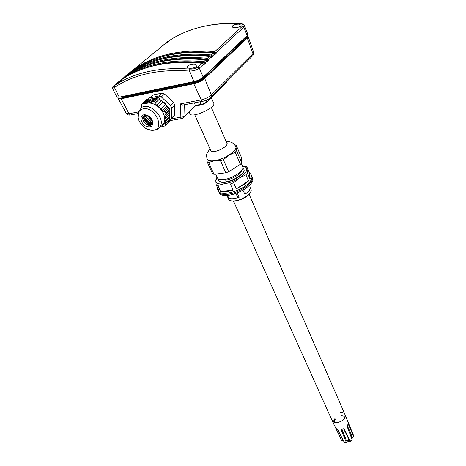 <?xml version="1.0" encoding="UTF-8"?>
<svg xmlns="http://www.w3.org/2000/svg" width="466" height="466" viewBox="0 0 466 466"><rect width="100%" height="100%" fill="white"/><g stroke="black" fill="none" stroke-linecap="round" stroke-linejoin="round"><path stroke-width="0.7" d="M251.89 56.543L252.962 55.477L253.655 52.297L248.128 36.505L247.306 38.031L204.731 78.451C201.83 80.892 198.167 82.668 193.745 83.769L121.166 98.792L118.195 98.495M149.551 97.912L152.854 95.006L162.081 93.118L164.533 94.01L173.608 102.584L174.767 105.1L174.424 115.318L173.346 116.838M203.648 101.11L202.57 101.303L201.271 99.893L180.499 103.871L180.196 117.286L183.936 116.774L182.707 118.323M180.499 103.871L182.754 105.066L184.198 104.792M117.898 97.33L117.915 97.959L120.851 98.18L193.448 83.117C197.875 82.004 201.545 80.228 204.458 77.787L247.073 37.402L247.889 35.859L247.312 35.433M148.386 99.654L148.508 98.844L149.621 97.901L158.871 96.025L162.081 93.118M164.533 94.01L161.335 96.928L158.871 96.025M161.335 96.928L170.463 105.537L173.608 102.584M174.767 105.1L171.634 108.065L170.463 105.537M171.634 108.065L171.325 118.306L174.424 115.318M169.595 119.954L171.22 118.888L171.325 118.306M147.635 115.982L151.887 120.63M119.745 97.062L121.958 97.237L194.497 82.133C197.805 81.305 200.549 79.977 202.727 78.148L245.413 37.793L246.036 36.645M194.59 102.817L195.318 106.044M161.457 100.604L164.644 102.893L167.143 105.963M167.253 106.143L167.661 106.877M160.549 100.178L161.347 100.545M148.095 121.556L147.413 120.875M146.184 119.424L145.439 118.347M144.408 116.448L144.227 116.022M152.236 121.999L152.166 121.964C150.209 123.939 148.246 124.084 146.26 122.401L145.334 123.572M149.557 123.502L150.547 122.843L151.048 121.335L149.86 120.461L147.897 121.649C146.912 122.214 145.899 121.9 144.856 120.706L143.685 121.568M146.068 121.69L148.875 119.541L147.897 118.393L146.388 119.319M143.877 118.387L143.994 118.754C144.198 119.069 145.252 118.58 147.151 117.281L146.493 115.982L144.856 116.168M244.452 25.642L247.819 34.309L247.149 35.597L203.193 77.106L199.326 68.147C196.757 70.063 193.454 71.036 189.406 71.059C158.964 68.904 133.975 74.374 114.438 87.474L112.487 88.319M116.785 96.928L119.249 97.161L194.013 81.55C197.701 80.624 200.764 79.138 203.193 77.106M184.262 104.78L183.936 116.774L195.417 105.502L204.213 103.627L206.782 101.588L205.704 103.091M200.019 101.786L200.823 104.489L201.399 104.856L202.39 104.687M226.849 81.457L225.701 83.169M189.977 113.756L190.012 113.844C191.631 118.661 216.556 107.46 213.719 103.19L211.279 97.534M151.671 124.62L149.836 124.492L149.662 125.482M150.332 125.418L150.442 124.387M148.596 123.956L147.984 123.706L147.431 124.97M151.759 124.515L151.444 124.579M150.128 124.474L149.603 124.323M150.046 124.486L147.984 123.706M148.357 125.302L148.782 123.997L146.26 122.401M152.248 123.321L149.044 124.102M146.359 124.375L147.134 123.082M151.048 121.335C148.881 123.28 147.087 123.414 145.677 121.737L144.856 120.706M144.6 122.82L145.677 121.737M147.897 118.393C146.324 119.494 145.281 119.943 144.769 119.739L143.918 118.807L142.765 119.255M148.875 119.541L145.654 121.084L143.918 118.807M143.312 120.875L144.571 120.111M143.994 118.754L143.557 116.902L142.812 117.001M146.493 115.982C144.722 117.164 143.773 117.618 143.644 117.35L143.65 117.391M142.689 118.766L143.93 118.37M142.887 116.797L143.825 116.704L143.778 115.784M145.142 115.405L143.796 116.331M131.68 71.123L131.954 70.745C153.116 55.011 180.715 48.639 214.756 51.621L242.582 26.096C243.666 24.721 242.78 23.888 239.932 23.585L240.345 23.539C242.46 23.725 243.823 24.407 244.429 25.595L243.84 27.121L216.084 52.699L216.323 53.264L214.529 52.594C194.217 50.532 175.903 52.186 159.588 57.539M142.305 103.318L146.464 99.625L148.66 99.602M146.464 99.625L142.322 103.324L143.068 103.423L143.126 103.924L144.705 103.697L144.577 103.266L149.26 99.06L152.93 98.74M144.577 103.266L148.969 102.864L148.817 102.45L153.53 98.204L155.248 97.854L155.481 98.227M148.817 102.45L150.64 102.019L150.739 102.479L151.654 102.246L151.59 101.751L156.081 97.691L157.339 97.435L158.574 97.889L161.143 100.732M158.574 97.889L154.473 101.617L155.23 102.974L154.91 103.341L156.494 105.066L161.37 100.522L165.366 104.716M156.745 104.763L160.747 109.085L165.599 104.506L167.876 107.081M168.104 106.871L169.339 108.03L169.927 109.3L169.892 110.535L165.547 114.653L165.919 113.087L165.319 111.817L163.712 110.995L168.104 106.871M165.547 114.653L165.046 114.636L164.877 116.663L165.302 116.75L169.834 112.446L169.467 112.306L169.507 110.902M169.834 112.446L169.781 114.345L165.209 118.708L165.302 116.75M165.209 118.708L164.813 118.591L164.748 121.422L165.15 121.533L169.7 117.176L169.333 117.036L169.397 114.712M169.7 117.176L169.647 119.057L165.203 123.333L165.15 121.533M165.203 123.333L164.754 123.269L164.807 124.107L165.29 124.137L169.618 119.966L169.263 119.424M169.618 119.966L169.531 121.62L169.041 122.086M216.323 53.264L214.692 54.772L214.541 54.091M212.723 56.584L211.925 56.345L212.484 56.019L212.723 56.584L211.075 58.11L210.836 57.539L208.838 59.38L209.077 59.951L207.254 59.269C186.33 57.073 167.544 58.763 150.914 64.337M210.818 57.184L211.925 56.345M210.917 57.429L211.075 58.11M209.077 59.951L207.405 61.495L207.248 60.807M205.384 63.364L204.568 63.12L205.139 62.788L205.384 63.364L203.689 64.931L203.444 64.355L199.326 68.147L197.951 67.04L202.075 63.254C167.486 59.98 139.596 66.207 118.405 81.94L114.001 85.581C112.388 86.903 112.498 86.95 114.327 85.715L114.438 87.474L119.249 97.161M203.426 63.993L204.568 63.12M203.531 64.232L203.689 64.931M114.327 85.715C133.998 72.475 159.168 66.918 189.837 69.055L189.406 71.059L194.013 81.55M189.837 69.055C193.14 69.218 195.842 68.549 197.951 67.04M167.719 41.591L131.831 71.018M211.302 107.401L226.925 143.301C228.305 145.421 220.383 150.71 214.768 151.386C212.589 151.671 211.261 151.398 210.783 150.559L210.754 150.489M142.322 103.324L141.711 104.145L141.507 107.122L141.221 106.918L141.536 106.632M143.068 103.423L147.559 99.404M143.126 103.924L147.745 99.782M146.237 102.974L150.967 98.716M146.394 103.376L151.153 99.101M150.64 102.019L155.248 97.854M150.739 102.479L155.428 98.239M154.473 101.617L153.227 101.157L151.59 101.751M155.23 102.974L159.675 98.92M154.91 103.341L159.483 99.171M158.405 106.423L163.065 102.118M158.19 106.691L162.873 102.369M167.096 106.347L162.5 110.646L162.774 110.326L160.968 108.811M162.774 110.326L167.288 106.102M162.5 110.646L163.397 111.351L163.712 110.995M164.877 116.663L169.467 112.306M164.748 121.422L169.333 117.036M164.807 124.107L169.251 119.826M159.861 127.282L164.981 125.936L165.686 125.331L165.29 124.137M161.626 126.938L162.11 126.472M188.066 52.46C196.745 51.813 205.762 51.994 215.129 53.008M211.745 56.334L210.917 55.908C190.297 53.782 171.75 55.454 155.277 60.918M183.301 55.798C192.324 55.075 201.731 55.25 211.523 56.328M178.478 59.188C187.85 58.378 197.648 58.547 207.865 59.695M204.382 63.114L203.549 62.683C182.305 60.411 163.292 62.118 146.505 67.797M173.608 62.625C183.324 61.728 193.512 61.891 204.16 63.102M120.455 80.734L114.461 85.406C114.362 85.727 122.069 80.309 121.702 80.07L120.455 80.734M194.351 64.174C190.017 64.349 187.699 65.386 187.396 67.29C188.171 69.539 198.108 67.652 196.821 65.246L194.351 64.174M238.534 24.127C234.666 24.308 232.575 25.17 232.26 26.719C232.825 28.636 242.017 27.174 241.015 25.106L238.534 24.127M167.451 41.87L162.046 46.064C161.935 46.338 169.094 41.34 168.797 41.124L167.451 41.87M144.868 104.128L147.303 103.196C151.24 102.59 155.172 104.04 159.092 107.541C162.844 111.252 164.743 115.271 164.789 119.599L164.154 122.82C163.31 124.801 161.883 126.135 159.873 126.816M152.155 120.024C153.634 126.239 151.363 128.214 145.34 125.96C140.406 122.954 139.404 115.545 143.912 114.805C147.279 114.589 150.023 116.325 152.155 120.024M207.207 159.098L207.254 159.197C208.092 160.688 210.422 161.201 214.232 160.735C224.158 159.628 238.138 150.215 235.668 146.429C234.369 144.169 232.796 142.777 230.944 142.241C230.204 141.839 228.625 141.635 226.202 141.635M192.371 68.17L193.862 67.844M194.73 67.553L194.211 67.739M207.219 161.952L208.587 162.448L214.162 160.817L220.535 160.822L223.348 159.751L228.672 171.762L225.876 172.822L213.981 174.307L212.607 173.783L207.219 161.952L206.892 158.277C207.044 160.508 209.467 161.352 214.162 160.817C219.096 160.042 224.024 158.166 228.934 155.178C233.617 152.132 235.971 149.446 236.006 147.128L235.266 145.648M223.348 159.751L228.934 155.178L235.214 152.289L236.547 150.757L236.006 147.128L236.175 145.188L234.625 144.74M225.876 172.822L220.535 160.822M228.672 171.762L240.398 164.3L235.214 152.289M213.981 174.307L208.587 162.448M240.398 164.3L241.708 162.75L236.547 150.757M241.708 162.75L241.26 157.036L236.175 145.188M217.383 177.808L217.436 177.925C218.228 179.346 220.336 179.876 223.75 179.515C232.633 178.688 244.97 170.189 242.675 166.583L241.272 163.321M220.412 179.544L225.264 180.179C232.056 179.526 241.755 173.573 241.924 169.997M218.373 178.897L218.542 180.359C219.335 181.787 221.443 182.328 224.857 181.973C233.734 181.169 246.036 172.67 243.735 169.041L242.815 168.045M218.641 180.575L218.694 180.691C219.486 182.124 221.595 182.66 225.008 182.311C233.885 181.507 246.182 173.008 243.881 169.374L243.782 169.152M217.185 177.371L215.793 180.779C216.003 183.313 218.63 184.35 223.674 183.884C228.969 183.161 234.217 181.187 239.419 177.96C244.365 174.657 246.823 171.698 246.782 169.076C246.566 167.405 245.133 166.426 242.483 166.141M217.133 177.255L216.142 178.461L215.793 180.779L216.195 184.781L217.814 185.433L223.674 183.884L230.355 183.988L233.617 182.765L239.419 177.96L245.914 174.849L247.423 173.014L246.852 166.851L242.46 166.077M217.814 185.433L220.558 191.45C223.68 192.208 227.851 191.753 233.07 190.081L230.355 183.988M217.412 187.443L217.657 189.441L218.938 190.78L216.195 184.781M247.423 173.014L250.038 179.107C251.261 177.261 251.593 175.705 251.028 174.441L249.427 172.869L246.852 166.851M233.617 182.765L236.32 188.864L246.031 183.243L248.541 180.954L245.914 174.849M218.298 190.839L218.368 191.002C220.173 196.11 237.689 192.406 246.724 184.839C250.953 181.326 252.613 178.385 251.704 176.02L251.098 174.593M236.32 188.864L248.541 180.954M220.558 191.45L233.07 190.081M250.038 179.107L249.427 172.869M331.949 420.21L331.996 420.315C334.273 426.011 347.828 419.918 344.951 414.49L249.135 194.334M218.793 191.864L218.869 192.027C219.935 193.955 222.719 194.712 227.222 194.305C238.994 193.373 255.24 182.014 252.129 177.074L251.867 176.457M218.671 191.596L218.845 192.039C219.917 193.967 222.701 194.73 227.21 194.316C239 193.384 255.269 182.014 252.153 177.068L252.013 176.8M219.241 192.912L219.317 193.075C220.389 195.009 223.179 195.772 227.682 195.365C239.466 194.444 255.718 183.074 252.601 178.117L252.217 177.22M229.202 198.132L228.736 197.526M229.08 198.289L229.429 198.417C231.643 199.064 234.66 198.755 238.47 197.485L235.464 193.53M227.105 195.417L229.429 198.417M238.959 196.879L238.47 197.485L239.128 197.252L237.188 192.883M244.72 189.045L245.366 194.031L244.988 194.526L242.949 190.116M244.697 194.101L245.366 194.031C248.349 191.91 249.945 189.947 250.155 188.142L249.788 185.025M250.16 188.031L250.096 187.606M341.922 429.268L346.325 440.364L348.935 439.525L343.564 428.732M351.312 437.37L351.888 435.821L347.292 425.679M342.498 439.188L341.811 437.807M346.436 440.353L347.112 441.96L346.529 442.683L346.314 442.444L341.205 429.99L341.473 429.413M346.681 440.859L349.151 440.108L348.883 439.555M349.116 440.079L350.315 441.483L352.214 439.916L347.199 426.635L347.939 424.316L348.323 424.229L353.583 436.502L352.43 437.615L351.83 436.135M341.205 429.99L341.782 429.297L344.199 428.871L350.315 441.483M343.197 440.58L341.566 440.364L335.992 428.219M340.133 412.154C342.586 412.142 344.199 412.952 344.991 414.589C345.294 419.254 342.265 421.928 335.916 422.592L332.042 420.402L341.462 440.149M335.84 428.271L337.745 429.687L344.333 442.479M351.935 439.013L352.43 437.615M347.112 441.96L349.651 441.145M351.492 437.854L351.947 436.56M346.5 440.51L348.976 439.753M333.825 422.062L333.743 421.439M333.749 421.107L333.918 420.268M333.976 420.099L335.037 418.41M341.59 415.689L343.611 416.144M334.367 420.617L335.363 419.097M210.37 97.866L211.43 96.794L211.325 95.006C208.692 97.301 205.343 98.932 201.271 99.893L193.448 83.117M120.851 98.18L129.03 113.727L126.257 113.366M138.489 111.916L129.03 113.727L130.393 115.015C128.651 115.288 127.288 114.77 126.303 113.459L118.242 98.582M174.319 115.9L171.22 118.888L180.196 117.286L181.472 118.603L182.602 118.37M182.754 105.066L202.57 101.303C206.182 100.685 209.135 99.182 211.43 96.794L252.962 55.477L252.927 53.759L211.325 95.006L204.458 77.787M131.552 114.793L138.029 113.564M152.854 95.006L149.621 97.901M121.958 97.237L121.667 96.654M194.217 81.503L194.497 82.133M202.727 78.148L202.518 77.676M245.256 37.385L245.413 37.793M253.655 52.297L252.927 53.759L247.073 37.402M206.391 100.219L206.782 101.588M214.692 54.772L214.453 54.202L212.484 56.019L211.145 54.936L213.119 53.124C179.008 50.101 151.374 56.456 130.206 72.195L128.092 73.937C149.266 58.203 176.952 51.866 211.145 54.936L210.917 55.908M207.405 61.495L207.16 60.924L205.139 62.788L203.782 61.693L205.809 59.829C171.377 56.642 143.575 62.916 122.383 78.655L120.216 80.443C141.408 64.704 169.263 58.454 203.782 61.693L203.549 62.683M247.149 35.597L243.84 27.121L242.582 26.096M214.442 53.852L215.35 53.013M214.61 54.219L213.119 53.124L214.459 54.009M210.987 57.551L209.49 56.456C175.222 53.351 147.495 59.665 126.321 75.405L124.177 77.17C145.363 61.43 173.131 55.139 207.487 58.291L209.49 56.456L210.842 57.341M207.254 59.269L207.487 58.291L208.838 59.38L208.267 59.706M207.149 60.568L208.086 59.7M207.318 60.929L205.809 59.829L207.172 60.72M203.601 64.355L202.075 63.254L203.45 64.145M214.529 52.594L214.756 51.621L216.084 52.699L215.531 53.019M239.932 23.585C211.139 22.374 187.041 28.397 167.638 41.643M153.227 101.157L157.339 97.435M165.319 111.817L169.339 108.03M169.927 109.3L165.919 113.087M165.622 125.15L169.577 121.329M210.684 150.332C211.005 151.345 212.362 151.7 214.756 151.392C220.558 150.699 228.655 145.153 226.855 143.144M210.58 150.104C210.708 151.316 212.088 151.759 214.721 151.433C220.832 150.71 229.208 144.745 226.756 142.916M138.152 118.055L138.705 111.391L141.635 107.512C149.446 101.943 164.894 116.972 160.549 125.808C159.512 128.214 157.654 129.618 154.98 130.02M139.299 121.294L138.95 120.537C136.771 114.316 138.157 110.407 143.109 108.823C154.63 106.073 165.512 128.639 153.687 130.264L153.687 130.264C148.625 130.783 144.151 128.36 140.272 123.001M228.62 199.18L228.672 199.291C229.412 200.636 231.305 201.178 234.351 200.916C242.256 200.345 253.055 192.708 250.929 189.283L250.056 187.256M343.937 428.737L344.281 428.994M347.927 424.357L348.323 424.229M346.314 442.444L344.025 442.222M352.168 439.613L350.246 441.185M345.009 414.635L353.339 435.034L353.583 436.502M169.595 120.717L181.472 118.603L183.837 117.333L195.51 105.858M118.23 98.565L117.915 97.959M195.522 105.957L204.294 103.988L206.671 102.118L226.674 82.197L227.222 81.09M248.122 36.488L247.889 35.859M190.012 113.844L189.202 112.056M116.803 96.969L112.492 88.33L113.104 86.501M210.382 25.042C219.801 23.475 229.68 22.968 240.013 23.521M194.712 114.787L210.783 150.559M165.686 125.331L169.531 121.62M151.619 119.995C152.312 122.197 152.481 123.496 152.12 123.904C152.801 125.459 146.691 126.478 143.598 121.428C142.066 118.049 142.369 116.069 144.524 115.486C147.512 115.119 151.194 118.562 151.619 119.995M175.222 53.899C187.105 51.947 199.757 51.674 213.183 53.077M171.203 57.19C183.185 55.221 195.97 54.959 209.554 56.409M167.119 60.522C179.218 58.541 192.138 58.291 205.879 59.782M162.984 63.9C175.193 61.902 188.247 61.669 202.151 63.201M138.955 120.537C140.988 125.098 145.246 130.09 153.687 130.264C156.465 129.991 158.755 128.505 160.549 125.808L164.154 122.82M210.003 148.817L207.143 152.994C206.397 154.351 206.432 156.419 207.254 159.197M217.436 177.925L215.7 174.092M218.694 180.691L218.542 180.359M218.368 191.002L217.657 189.441M218.869 192.027L218.513 191.258M233.559 201.242L331.996 420.315M219.317 193.075L218.845 192.039M250.929 189.283C251.576 191.037 250.638 193.04 248.122 195.306C245.658 197.194 243.066 199.599 234.59 201.178C230.763 201.166 228.789 200.537 228.672 199.291L226.925 195.435M250.155 188.142L249.968 186.458M346.529 442.683L344.199 442.438M353.339 435.034L353.624 436.671"/></g></svg>

